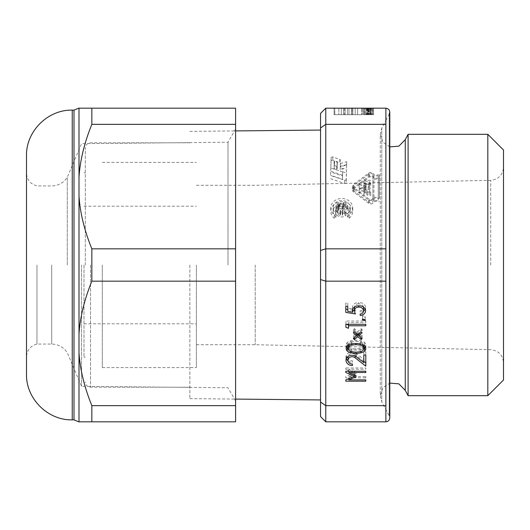 <?xml version="1.0" encoding="UTF-8"?>
<svg xmlns="http://www.w3.org/2000/svg" width="530" height="530" viewBox="0 0 530 530"><rect width="100%" height="100%" fill="white"/><g stroke="black" fill="none" stroke-linecap="round" stroke-linejoin="round"><path stroke-width="0.4" stroke-dasharray="2.65 1.99" d="M372.895 175.271L372.895 197.909A2.153 1.862 0 0 1 369.33 199.313L354.113 187.819A1.881 1.63 0 0 1 354.113 185.361L369.33 173.867A2.153 1.862 0 0 1 372.895 175.271L372.895 201.175A2.153 1.862 0 0 1 369.33 202.579L354.113 191.085A1.881 1.63 0 0 1 354.113 188.627L369.33 177.133A2.153 1.862 0 0 1 372.895 178.537M372.895 197.909L372.895 201.175M378.274 175.881L378.274 197.299L373.975 197.299L373.975 200.565L373.975 175.881L378.274 175.881L378.274 200.565L373.975 200.565M378.274 197.299L378.274 200.565M373.975 197.299L373.975 175.881M379.348 198.227L379.348 174.946L373.948 174.946A3.226 2.796 180 0 0 371.908 172.667A3.226 2.796 180 0 0 368.628 173.164L353.411 184.659A2.955 2.564 180 0 0 352.397 186.586A2.955 2.564 180 0 0 353.411 188.521L368.628 200.015A3.226 2.796 180 0 0 371.908 200.512A3.226 2.796 180 0 0 373.948 198.227L379.348 198.227L379.348 178.213L373.948 178.213A3.226 2.796 180 0 0 371.908 175.934A3.226 2.796 180 0 0 368.628 176.43L353.411 187.925A2.955 2.564 180 0 0 352.397 189.859A2.955 2.564 180 0 0 353.411 191.787L368.628 203.281A3.226 2.796 180 0 0 371.908 203.778A3.226 2.796 180 0 0 373.948 201.499L379.348 201.499M373.948 198.227L373.948 201.499M379.348 174.946L379.348 178.213M373.948 174.946L373.948 178.213M373.975 179.147L378.274 179.147M385.886 124.351L325.771 124.351A3053.992 1870.178 116.6 0 0 320.544 127.962L320.544 250.445A3053.992 1870.178 116.6 0 0 325.771 248.828L385.886 248.828L385.886 108.18L385.886 343.413L385.886 281.172L325.771 281.172L325.771 108.18L385.886 108.18L385.886 421.82L325.771 421.82L325.771 281.172A3053.992 1870.178 63.4 0 0 320.544 279.555L320.544 250.445M349.071 208.694L336.577 208.694A1.047 0.908 180 0 0 335.589 209.9A6.532 5.658 180 0 0 341.751 213.669A6.532 5.658 180 0 0 345.964 212.338L344.844 211.377A4.969 4.3 0 0 1 342.579 212.252L342.532 210.052L349.071 210.052L349.071 208.694L349.071 211.96L336.577 211.96A1.047 0.908 180 0 0 335.589 213.166A6.532 5.658 180 0 0 341.751 216.942A6.532 5.658 180 0 0 345.964 215.611L344.844 214.643A4.969 4.3 0 0 1 342.579 215.524L342.532 213.318L349.071 213.318L349.071 211.96M347.442 213.623L349.111 215.067A10.978 9.507 180 0 0 352.728 208.012A10.978 9.507 180 0 0 341.751 198.505A10.978 9.507 180 0 0 330.773 208.012A10.978 9.507 180 0 0 334.39 215.067L336.053 213.623A8.626 7.466 0 0 1 333.125 208.012A8.626 7.466 0 0 1 341.751 200.545A8.626 7.466 0 0 1 350.376 208.012A8.626 7.466 0 0 1 347.442 213.623L347.442 216.889L349.111 218.333L349.111 215.067M330.7 172.018L330.601 175.49L344.474 180.193A1.252 1.086 180 0 0 346.183 179.213L346.448 169.779L340.233 167.672L340.267 166.427L346.593 164.578L346.68 161.69L340.353 163.531L340.439 160.338A1.252 1.086 180 0 0 339.644 159.305L332.807 156.986A1.252 1.086 180 0 0 331.098 157.966L330.813 167.977L342.625 171.985L342.506 176.026L330.7 172.018L330.601 175.49M339.134 202.831A6.532 5.658 180 0 0 336.007 205.322A1.047 0.908 180 0 0 336.921 206.654L338.61 206.428L338.61 205.521L337.901 205.296A4.969 4.3 0 0 1 339.266 204.288L341.969 206.389A1.047 0.908 180 0 0 342.705 206.654L346.574 206.654A1.047 0.908 180 0 0 347.494 205.322A6.532 5.658 180 0 0 343.659 202.599L343.486 203.984A4.969 4.3 0 0 1 345.182 204.905L345.003 205.296L343.354 205.296A1.047 0.908 0 0 1 342.618 205.031L340.293 203.016A1.047 0.908 180 0 0 339.134 202.831L339.134 206.097A6.532 5.658 180 0 0 336.007 208.588A1.047 0.908 180 0 0 336.921 209.92L338.61 209.694L338.61 208.794L337.901 208.562A4.969 4.3 0 0 1 339.266 207.555L341.969 209.655A1.047 0.908 180 0 0 342.705 209.92L346.574 209.92A1.047 0.908 180 0 0 347.494 208.588A6.532 5.658 180 0 0 343.659 205.865L343.486 207.25A4.969 4.3 0 0 1 345.182 208.177L345.003 208.562L343.354 208.562A1.047 0.908 0 0 1 342.618 208.297L340.293 206.283A1.047 0.908 180 0 0 339.134 206.097M365.104 189.614L365.104 192.88L365.104 189.614L366.846 189.614L366.846 191.827L367.926 191.827L367.926 195.093L367.926 192.88L369.668 192.88L369.668 196.14L370.748 196.14L370.748 191.953L364.024 191.953L364.024 188.687L364.024 192.874L366.846 192.88L366.846 195.093L367.926 195.093M366.846 191.827L366.846 195.093M367.926 191.827L367.926 192.88M367.926 189.614L369.668 189.614L369.668 196.14M369.668 189.614L369.668 192.874L370.748 192.874L370.748 196.14M370.748 192.874L370.748 191.953M370.748 188.687L364.024 188.687M366.846 189.614L366.846 192.88M364.024 192.874L364.024 196.14L365.104 196.14M364.024 191.953L364.024 196.14M359.188 189.502L365.905 187.057L365.905 190.323L365.905 189.389L359.188 186.944L359.188 187.958L359.188 184.692L364.408 186.586L359.188 188.488L359.188 192.768L365.905 190.323M365.905 187.057L365.905 189.389M365.905 186.123L359.188 183.678L359.188 186.944M359.188 183.678L359.188 184.692M359.188 188.488L359.188 192.768M364.408 186.586L364.408 189.859L359.188 191.754M359.188 187.958L364.408 189.859M365.104 181.233L369.668 181.233L369.668 182.751A0.941 0.815 0 0 1 368.728 183.565L366.044 183.565A0.941 0.815 0 0 1 365.104 182.751L365.104 184.5L369.668 184.5L369.668 186.017A0.941 0.815 0 0 1 368.728 186.832L366.044 186.832A0.941 0.815 0 0 1 365.104 186.017L365.104 182.751M369.668 182.751L369.668 186.017M370.748 182.751L370.748 186.017L370.748 183.572L364.024 183.572L364.024 186.017L364.024 182.751A2.014 1.749 180 0 0 366.044 184.493L368.728 184.493A2.014 1.749 180 0 0 370.748 182.751L370.748 183.572M364.024 186.017A2.014 1.749 180 0 0 366.044 187.759L368.728 187.759A2.014 1.749 180 0 0 370.748 186.017M370.748 180.306L364.024 180.306L364.024 183.572M365.104 186.017L365.104 184.5M369.668 181.233L369.668 184.5M364.024 180.306L364.024 182.751M343.321 202.818L343.321 206.084M343.321 203.772L343.321 207.038M337.901 205.296L337.901 208.562M338.61 205.521L338.61 208.794M338.61 206.428L338.61 209.694M340.704 210.277L340.373 212.146A4.969 4.3 0 0 1 337.623 210.403L337.835 210.052L340.704 210.277L340.373 215.412A4.969 4.3 0 0 1 337.623 213.669L337.835 213.318L340.704 213.544M340.704 211.927L340.704 215.193M342.274 212.033L342.274 215.299M342.274 210.277L342.274 213.544M349.071 210.052L349.071 213.318M344.844 211.377L344.844 214.643M345.964 212.338L345.964 215.611M334.39 215.067L334.39 218.333L336.053 216.889A8.626 7.466 0 0 1 333.125 211.278A8.626 7.466 0 0 1 341.751 203.811A8.626 7.466 0 0 1 350.376 211.278A8.626 7.466 0 0 1 347.442 216.889M336.053 213.623L336.053 216.889M349.111 218.333A10.978 9.507 180 0 0 352.728 211.278A10.978 9.507 180 0 0 341.751 201.771A10.978 9.507 180 0 0 330.773 211.278A10.978 9.507 180 0 0 334.39 218.333M337.252 162.187L337.14 166.228L336.709 166.473L334.026 165.38L334.139 161.325L334.569 161.08L337.252 162.18L337.14 169.494L336.709 169.746L334.026 168.639L334.139 164.591L334.569 164.346L337.252 165.453L337.252 162.18M340.353 163.531L340.353 166.804L340.439 163.611A1.252 1.086 180 0 0 339.644 162.571L332.807 160.252A1.252 1.086 180 0 0 331.098 161.233L330.813 171.243L342.625 175.251L342.506 179.299L330.7 175.291M330.813 167.977L330.813 171.243M342.625 171.985L342.625 175.251M342.506 176.026L342.506 179.299M346.68 161.69L346.68 164.956L340.353 166.804M346.593 164.578L346.593 167.844L346.68 164.956M340.267 166.427L340.267 169.693L346.593 167.844M340.233 167.672L340.267 169.693M346.448 169.779L346.448 173.052L340.233 170.938M330.601 178.756L344.474 183.466A1.252 1.086 180 0 0 346.183 182.479L346.448 173.052M371.079 108.18L371.079 114.712L372.02 114.712L372.027 108.18L367.601 108.18L367.601 114.712L373.564 114.712L364.342 114.712L373.531 114.712L366.098 114.712L366.098 108.18L366.098 114.712L373.564 114.712L363.587 114.712L367.601 114.712L366.098 114.712L366.098 108.18L364.342 108.18L366.098 108.18L366.098 114.712L367.787 114.712L367.601 108.18L373.564 108.18L367.601 108.18L367.601 114.712L367.601 108.18L366.098 108.18L367.601 108.18L367.601 114.712L367.601 108.18L373.531 108.18L366.098 108.18L366.098 114.712L366.098 108.18L373.531 108.18L372.782 108.18L373.531 108.18L373.504 114.712L368.542 114.712L373.531 114.712L368.926 114.712L368.926 108.18L372.02 108.18L371.994 114.712L373.504 114.712L367.787 114.712L373.531 114.712L373.517 108.18L368.926 108.18M364.342 108.18L366.098 108.18L364.342 108.18L364.342 114.712L363.587 114.712L364.342 114.712L364.342 108.18M369.066 108.18L369.066 114.712L369.066 108.18M372 108.18L372 114.712L371.994 108.18M368.959 108.18L368.959 114.712L370.563 114.712L370.563 108.18L370.563 114.712L371.079 114.712M341.293 108.18L355.18 108.18L355.18 114.712L341.293 114.712L341.293 108.18L341.293 114.712L352.867 114.712L343.606 114.712L343.606 108.18L343.606 114.712L351.363 114.712L343.606 114.712L343.606 108.18L347.481 108.18L347.481 114.712L344.361 114.712L352.867 114.712L343.606 114.712L352.867 114.712L343.606 114.712L343.606 108.18L343.606 114.712L355.18 114.712L343.606 114.712L343.606 108.18L344.361 108.18L343.606 108.18L343.606 114.712L352.112 114.712L341.293 114.712L355.18 114.712L355.18 108.18L341.293 108.18L351.363 108.18L351.363 114.712L351.363 108.18L352.867 108.18L352.867 114.712L352.867 108.18L343.606 108.18L352.867 108.18L352.867 114.712L352.867 108.18L345.109 108.18L345.109 114.712L345.109 108.18L345.109 114.712L345.109 108.18L352.867 108.18L352.867 114.712L352.867 108.18L343.606 108.18L343.606 114.712L347.488 114.712L347.481 108.18L348.985 108.18L348.985 114.712L348.985 108.18L351.363 108.18L351.363 114.712L351.363 108.18L344.361 108.18L352.867 108.18L352.867 114.712L352.867 108.18L352.112 108.18L352.867 108.18L352.867 114.712L352.867 108.18L345.109 108.18L345.109 114.712L345.109 108.18L345.109 114.712L345.109 108.18L352.867 108.18L352.867 114.712L352.867 108.18L343.606 108.18L343.606 114.712L343.606 108.18L351.363 108.18L351.363 114.712L351.363 108.18L352.867 108.18L352.867 114.712L352.867 108.18L345.109 108.18L352.867 108.18L352.867 114.712L352.867 108.18L343.606 108.18L352.867 108.18L352.867 114.712L352.867 108.18L352.112 108.18L352.867 108.18L352.867 114.712L352.867 108.18L348.985 108.18L348.985 114.712L348.985 108.18L355.18 108.18L355.18 114.712L355.18 108.18L343.606 108.18L343.606 114.712L343.606 108.18L352.112 108.18L341.293 108.18L341.293 114.712M361.639 108.18L361.639 114.712L361.639 108.18L357.631 108.18L357.631 114.712L334.079 114.712L334.079 108.18L334.079 114.712L362.394 114.712L357.631 114.712L357.631 108.18L357.631 114.712M338.842 108.18L338.842 114.712L338.842 108.18L338.842 114.712L338.842 108.18L334.827 108.18L334.827 114.712L334.827 108.18M363.54 114.712L363.54 108.18L363.547 114.712L363.54 108.18L364.296 108.18L364.296 114.712L363.54 114.712L373.557 114.712L364.296 114.712M365.051 108.18L368.277 108.18L368.277 114.712L365.051 114.712L365.051 108.18L365.051 114.712L368.277 114.712L368.277 108.18L365.051 108.18M364.296 108.18L373.564 108.18L373.557 114.712M366.098 108.18L372.815 108.18L366.098 108.18L366.098 114.712L366.098 108.18M367.601 108.18L367.575 114.712M372.027 108.18L372.027 114.712L370.145 114.712L370.145 108.18L370.145 114.712L372.027 114.712L372.02 108.18M368.642 108.18L368.642 114.712L368.642 108.18M373.531 108.18L373.531 114.712L373.517 108.18M367.323 108.18L367.323 114.712M369.781 108.18L369.781 114.712L369.781 108.18M345.109 108.18L345.109 114.712L345.109 108.18M347.488 108.18L347.488 114.712L347.488 108.18L343.606 108.18L343.606 114.712L343.606 108.18L347.488 108.18M362.394 108.18L362.394 114.712L362.394 108.18M363.606 311.044A5.545 4.803 0 0 1 360.161 312.144L360.161 310.812A3.803 3.293 180 0 0 363.613 307.685M360.161 312.144L360.161 310.812M363.553 307.155A4.545 3.935 180 0 0 358.731 303.869L358.731 302.57A6.161 5.34 0 0 1 365.607 307.685A5.545 4.803 0 0 1 365.19 309.195M358.731 303.869A3.935 3.405 180 0 0 354.471 306.976M354.464 310.673L354.464 307.407A9.196 7.963 180 0 0 355.451 310.666L355.451 313.932M355.451 310.666L354.457 310.5M352.854 310.249L347.779 309.427M345.798 309.109L345.798 312.382M345.798 303.12L345.798 306.393L345.798 303.12L347.779 303.12L347.779 306.393L347.779 303.12M347.779 311.349L347.779 308.082L352.854 308.91A6.287 5.446 0 0 1 352.483 307.188A5.664 4.902 0 0 1 358.731 302.57M352.483 307.188L352.483 310.454M365.607 307.685L365.607 310.951M365.21 317.43L365.21 319.762L365.21 316.496L365.21 317.43L362.487 316.648L362.487 318.987L362.487 315.721L365.21 316.496M362.487 316.648L362.487 315.721M346.56 324.294L345.891 324.055L345.891 321.028L365.806 321.028L365.806 322.498L348.535 322.498L348.535 324.294M348.535 322.498L348.535 328.275M345.891 324.055L345.891 321.028M365.806 321.028L365.806 322.498M356.723 334.278L354.431 336.272L353.391 335.364L356.723 332.476L353.391 329.587L354.431 328.686L357.763 331.575L361.102 328.686L362.142 329.587L362.142 332.853M362.142 329.587L358.81 332.476L358.81 333.94M358.81 332.476L362.142 335.364L362.142 338.637M362.142 335.364L361.102 336.272L361.102 337.736M361.102 336.272L358.81 334.278M358.611 334.112L357.763 333.377L357.763 334.841L357.763 331.575M357.763 333.377L356.922 334.112M354.431 336.272L354.431 337.736M353.391 338.637L353.391 335.364M356.723 332.476L356.723 333.94M353.391 329.587L353.391 332.853M354.431 328.686L354.431 331.952M361.102 328.686L361.102 331.952M362.884 347.17A4.008 3.471 180 0 0 363.885 345.156A4.008 3.471 180 0 0 362.884 343.142A4.969 4.3 180 0 0 360.108 341.876A21.545 18.656 180 0 0 355.968 341.459A21.545 18.656 180 0 0 351.827 341.876A4.969 4.3 180 0 0 349.051 343.142A4.008 3.471 180 0 0 348.051 345.156A4.008 3.471 180 0 0 349.051 347.17A4.969 4.3 180 0 0 351.827 348.429A21.545 18.656 180 0 0 355.968 348.846A21.545 18.656 180 0 0 360.108 348.429A4.969 4.3 180 0 0 362.884 347.17L362.884 350.436M362.884 343.142L362.884 344.679M360.108 341.876L360.108 343.884M355.968 341.459L355.968 340.187A22.174 19.206 0 0 1 361.062 340.817A8.069 6.989 0 0 1 364.653 342.506A4.763 4.121 0 0 1 365.806 345.156A4.763 4.121 0 0 1 365.395 346.786M351.827 341.876L351.827 343.884M349.051 343.142L349.051 344.679M365.806 345.156L365.806 348.422M363.885 348.349A8.069 6.989 0 0 1 361.062 349.489L361.062 351.476M361.062 349.489A22.174 19.206 0 0 1 355.968 350.118L355.968 348.846M355.968 350.118A22.174 19.206 0 0 1 350.873 349.489L350.873 351.476M350.873 349.489A8.069 6.989 0 0 1 348.051 348.349M346.13 348.422L346.13 345.156A4.763 4.121 0 0 1 347.283 342.506A8.069 6.989 0 0 1 350.873 340.817A22.174 19.206 0 0 1 355.968 340.187M346.541 346.786A4.763 4.121 0 0 1 346.13 345.156M360.108 348.429L360.108 351.701M351.827 348.429L351.827 351.701M349.051 347.17L349.051 350.436M347.283 342.506L347.283 345.772M350.873 340.817L350.873 344.083M361.062 340.817L361.062 344.083M364.653 342.506L364.653 345.772M365.806 362.884L365.806 366.15M363.825 361.334L355.146 354.537L355.146 356.027M355.146 354.537A4.2 3.637 180 0 0 351.026 353.583A4.2 3.637 180 0 0 348.071 356.24L348.071 356.465M347.971 357.034A4.313 3.736 180 0 0 352.443 360.771L352.443 362.262A6.208 5.373 0 0 1 348.018 360.857M352.443 360.771L352.443 362.262M346.448 358.147L346.448 354.881A6.267 5.426 0 0 1 356.418 353.616L363.825 359.367L363.825 362.633M346.295 358.518A6.208 5.373 0 0 1 345.997 356.889A6.208 5.373 0 0 1 346.448 354.881M365.806 351.774L365.806 355.04L365.806 351.774L363.825 351.774L363.825 355.04L363.825 351.774M356.418 353.616L356.418 356.882M348.813 376.625L365.806 376.625L365.806 377.903L345.798 377.903L345.798 376.625L354.537 372.934L345.798 369.244L345.798 367.972L365.806 367.972L365.806 369.244L348.813 369.244L356.008 372.285L356.008 373.59L348.813 376.625L348.813 378.619M365.806 376.625L365.806 377.903M345.798 377.903L345.798 376.625M354.537 372.934L354.537 374.929M345.798 367.972L345.798 369.244M365.806 367.972L365.806 369.244M348.813 369.244L348.813 371.238M356.008 372.285L356.008 373.59M102.297 265L102.297 367.588L102.297 265M85.31 265L85.31 148.036L85.31 265M196.391 265L196.391 367.588L196.391 265M255.202 265L255.202 344.719L255.202 265M503.5 265L503.5 167.261L503.5 265M503.5 380.003L503.5 149.997M189.859 265L189.859 398.626L189.859 265M320.544 265L320.544 130.069L320.544 265M320.544 127.962L320.544 113.407L325.771 108.18M320.544 279.555L320.544 402.038A3053.992 1870.178 63.4 0 0 325.771 405.649L385.886 405.649L385.886 343.413L385.886 405.649M325.771 421.82L320.544 416.593L320.544 402.038M385.886 281.172L385.886 248.828M389.192 114.202L389.192 415.798L389.192 114.202L385.886 120.423L385.886 409.577L385.886 120.423L381.772 128.22L381.772 401.78L381.772 128.22L380.262 134.315L380.262 395.685L382.918 387.788L389.802 383.104M405.258 390.338L405.258 139.662M408.1 395.685L408.1 134.315M487.819 395.685L487.819 134.315M36.967 265L36.967 344.063L36.967 265M26.5 265L26.5 173.131L26.5 265M67.284 265L67.284 177.265L67.284 265M81.54 265L81.54 386.33L81.54 265M228.006 265L228.006 142.232L228.006 265M235.598 265L235.598 129.088L235.598 265M235.598 405.649L235.598 421.82L78.996 421.82L78.996 352.794C80.09 369.589 84.369 387.205 91.842 405.649L235.598 405.649L235.598 281.172L91.842 281.172C84.369 299.616 80.09 317.238 78.996 334.026L78.996 352.794M78.996 177.206L78.996 108.18L235.598 108.18L235.598 124.351L91.842 124.351C84.369 142.795 80.09 160.411 78.996 177.206L78.996 195.974C80.09 212.762 84.369 230.384 91.842 248.828L235.598 248.828L235.598 124.351M235.598 281.172L235.598 248.828M91.842 421.82L91.842 405.649M91.842 281.172L91.842 248.828M91.842 124.351L91.842 108.18M26.5 374.12L26.5 155.88M83.998 265L83.998 357.134L83.998 265M369.33 199.313L369.33 202.579M354.113 187.819L354.113 191.085M354.113 188.627L354.113 185.361M368.628 173.164L368.628 176.43M369.33 173.867L369.33 177.133M353.411 187.925L353.411 184.659M368.628 200.015L368.628 203.281M353.411 188.521L353.411 191.787M368.728 183.565L368.728 186.832M366.044 183.565L366.044 186.832M368.728 184.493L368.728 187.759M366.044 184.493L366.044 187.759M347.494 205.322L347.494 208.588M346.574 206.654L346.574 209.92M343.659 202.599L343.659 205.865M343.486 203.984L343.486 207.25M345.182 204.905L345.182 208.177M345.003 205.296L345.003 208.562M343.354 205.296L343.354 208.562M342.618 205.031L342.618 208.297M340.293 203.016L340.293 206.283M336.007 208.588L336.007 205.322M342.705 206.654L342.705 209.92M341.969 206.389L341.969 209.655M339.584 204.328L339.584 207.594M339.266 204.288L339.266 207.555M338.352 205.296L338.352 208.562M338.352 206.654L338.352 209.92M336.921 206.654L336.921 209.92M340.373 212.146L340.373 215.412M337.623 210.403L337.623 213.669M337.835 213.318L337.835 210.052M342.579 212.252L342.579 215.524M342.532 210.052L342.532 213.318M340.445 210.052L340.445 213.318M336.577 211.96L336.577 208.694M335.589 209.9L335.589 213.166M337.14 166.228L337.14 169.494M336.709 166.473L336.709 169.746M334.225 165.632L334.225 168.898M339.644 159.305L339.644 162.571M332.807 156.986L332.807 160.252M331.098 157.966L331.098 161.233M334.139 161.325L334.139 164.591M334.569 161.08L334.569 164.346M337.053 161.922L337.053 165.194M346.183 179.213L346.183 182.479M344.474 180.193L344.474 183.466M372.815 108.18L372.815 114.712L372.815 108.18M368.542 108.18L368.542 114.712L368.542 108.18M372.782 108.18L372.802 114.712M366.846 108.18L366.846 114.712M371.146 108.18L371.146 114.712M369.821 108.18L369.821 114.712M371.841 108.18L371.841 114.712L371.841 108.18M370.331 108.18L370.331 114.712L370.331 108.18M367.787 108.18L367.787 114.712L367.787 108.18M366.038 108.18L366.038 114.712M367.171 108.18L367.171 114.712M366.164 108.18L366.164 114.712M348.985 108.18L348.985 114.712M352.112 108.18L352.112 114.712L352.112 108.18M344.361 108.18L344.361 114.712M355.18 108.18L355.18 114.712M490.707 265L490.707 180.326L490.707 265M90.537 265L90.537 387.192L90.537 265M51.721 265L51.721 344.063L51.721 265M78.996 334.026L78.996 195.974M73.995 419.859L73.995 110.141M72.239 419.859L72.239 110.141M353.47 186.586L353.47 189.859M352.397 186.586L352.397 189.859M347.62 205.753L347.62 209.019M345.268 205.07L345.268 208.336M335.881 205.753L335.881 209.019M337.577 210.277L337.577 213.544M335.53 209.595L335.53 212.868M333.125 208.012L333.125 211.278M350.376 208.012L350.376 211.278M330.773 208.012L330.773 211.278M352.728 208.012L352.728 211.278M363.587 108.18L363.587 114.712L363.587 108.18M366.237 108.18L366.237 114.712M345.997 356.889L345.997 360.155M85.31 357.134L83.998 357.134M85.31 172.866L83.998 172.866M102.297 367.588L196.391 367.588L102.297 367.588M102.297 162.412L196.391 162.412L102.297 162.412M196.391 344.719L255.202 344.719L490.707 349.674C498.498 350.575 502.765 354.934 503.5 362.739M196.391 185.281L255.202 185.281L490.707 180.326C498.498 179.425 502.765 175.066 503.5 167.261M189.859 387.192L90.537 387.192C87.357 386.88 85.615 385.138 85.31 381.964M189.859 142.809L90.537 142.809C87.357 143.12 85.615 144.862 85.31 148.036M189.859 398.626L235.598 399.083M189.859 131.374L235.598 130.917M389.802 146.896L382.918 142.212L380.262 134.315L380.262 395.685L381.772 401.78L389.192 415.798L389.802 417.898L389.802 112.102M235.598 400.912L228.006 387.768L81.54 386.33L67.284 352.735C63.593 347.157 58.406 344.268 51.721 344.063L36.967 344.063C30.448 345.858 26.964 350.125 26.5 356.869M235.598 129.088L228.006 142.232L81.54 143.67L67.284 177.265C63.593 182.843 58.406 185.732 51.721 185.937L36.967 185.937C30.448 184.142 26.964 179.875 26.5 173.131M83.998 323.81L196.391 323.81M83.998 206.19L196.391 206.19"/><path stroke-width="0.79" d="M325.771 108.18L325.771 124.351L385.886 124.351L385.886 108.18L325.771 108.18L320.544 113.407L320.544 127.962A3053.992 1870.178 116.6 0 1 325.771 124.351L325.771 248.828A3053.992 1870.178 116.6 0 1 320.544 250.445L320.544 127.962M334.827 108.18L361.639 108.18M357.631 108.18L338.842 108.18M373.564 108.18L363.54 108.18M360.161 315.41L360.161 314.078L360.161 315.41A5.545 4.803 0 0 0 365.607 310.951A6.161 5.34 0 0 0 358.731 305.837L358.731 307.135A3.935 3.405 180 0 0 354.457 310.527A3.935 3.405 180 0 0 354.464 310.673A9.196 7.963 180 0 0 355.451 313.932L345.798 312.382L345.798 306.393L347.779 306.393L347.779 308.082M360.161 314.078A3.803 3.293 180 0 0 363.613 310.951A4.545 3.935 180 0 0 358.731 307.135M363.553 307.155A4.545 3.935 180 0 1 363.613 307.685L363.613 310.951M354.471 306.976A3.935 3.405 180 0 0 354.457 307.261A3.935 3.405 180 0 0 354.464 307.407M354.457 307.261L354.457 310.527L352.854 310.249M347.779 309.427L345.798 309.109L345.798 306.393M365.19 309.195A5.545 4.803 0 0 1 363.606 311.044M347.779 306.393L347.779 311.349L352.854 312.183A6.287 5.446 0 0 1 352.483 310.454A5.664 4.902 0 0 1 358.731 305.837M352.854 308.937L352.854 312.183M362.487 318.987L365.21 319.762L365.21 320.696L362.487 319.915L362.487 318.987L362.487 319.915M365.21 319.762L365.21 320.696M348.535 324.294L348.535 328.275L345.891 327.321L345.891 324.294L345.891 327.321M348.535 325.003L346.56 324.294M345.891 324.294L365.806 324.294L365.806 325.764L348.535 325.764M365.806 324.294L365.806 325.764M357.763 334.841L361.102 331.952L362.142 332.853L358.81 335.742L362.142 338.637L361.102 339.538L357.763 336.643L354.431 339.538L353.391 338.637L356.723 335.742L353.391 332.853L354.431 331.952L357.763 334.841L357.763 336.643M358.81 333.94L358.81 335.742M361.102 337.736L361.102 339.538M354.431 337.736L354.431 339.538M356.723 333.94L356.723 335.742M348.051 348.422A4.008 3.471 180 0 0 349.051 350.436A4.969 4.3 180 0 0 351.827 351.701A21.545 18.656 180 0 0 355.968 352.112A21.545 18.656 180 0 0 360.108 351.701A4.969 4.3 180 0 0 362.884 350.436A4.008 3.471 180 0 0 363.885 348.422A4.008 3.471 180 0 0 362.884 346.408A4.969 4.3 180 0 0 360.108 345.143A21.545 18.656 180 0 0 355.968 344.732A21.545 18.656 180 0 0 351.827 345.143A4.969 4.3 180 0 0 349.051 346.408A4.008 3.471 180 0 0 348.051 348.422L348.051 345.222M363.885 345.222L363.885 348.422M362.884 344.679L362.884 346.408M360.108 343.884L360.108 345.143M348.051 348.349A8.069 6.989 0 0 1 347.283 347.799L347.283 351.072A4.763 4.121 0 0 1 346.13 348.422A4.763 4.121 0 0 1 347.283 345.772A8.069 6.989 0 0 1 350.873 344.083A22.174 19.206 0 0 1 355.968 343.453L355.968 344.732M351.827 343.884L351.827 345.143M349.051 344.679L349.051 346.408M365.395 346.786A4.763 4.121 0 0 1 364.653 347.799L364.653 351.072A8.069 6.989 0 0 1 361.062 352.755A22.174 19.206 0 0 1 355.968 353.384A22.174 19.206 0 0 1 350.873 352.755A8.069 6.989 0 0 1 347.283 351.072M355.968 343.453A22.174 19.206 0 0 1 361.062 344.083A8.069 6.989 0 0 1 364.653 345.772A4.763 4.121 0 0 1 365.806 348.422A4.763 4.121 0 0 1 364.653 351.072M361.062 351.476L361.062 352.755M364.653 347.799A8.069 6.989 0 0 1 363.885 348.349M355.968 352.112L355.968 353.384M350.873 351.476L350.873 352.755M347.283 347.799A4.763 4.121 0 0 1 346.541 346.786M385.886 405.649L325.771 405.649A3053.992 1870.178 63.4 0 1 320.544 402.038L320.544 279.555A3053.992 1870.178 63.4 0 1 325.771 281.172L385.886 281.172L385.886 421.82C388.265 421.589 389.57 420.283 389.802 417.898L389.802 112.102M385.886 124.351L385.886 248.828L325.771 248.828L325.771 421.82L385.886 421.82M345.798 372.51L345.798 371.238L365.806 371.238L365.806 372.51L348.813 372.51L356.008 375.551L356.008 376.856L348.813 379.891L365.806 379.891L365.806 381.169L345.798 381.169L345.798 379.891L354.537 376.201L345.798 372.51L345.798 371.238M346.448 358.147A6.267 5.426 0 0 1 356.418 356.882L363.825 362.633L363.825 355.04L365.806 355.04L365.806 366.15L355.146 357.803A4.2 3.637 180 0 0 351.026 356.849A4.2 3.637 180 0 0 348.071 359.512A4.313 3.736 180 0 0 347.971 360.301A4.313 3.736 180 0 0 352.443 364.037L352.443 365.528A6.208 5.373 0 0 1 345.997 360.155A6.208 5.373 0 0 1 346.448 358.147M365.806 355.04L365.806 362.884L363.825 361.334M355.146 356.027L355.146 357.803M348.071 356.465L348.071 359.512M348.011 356.505A4.313 3.736 180 0 0 347.971 357.034L347.971 360.301M352.443 364.037L352.443 365.528M348.018 360.857A6.208 5.373 0 0 1 346.295 358.518M363.825 359.367L363.825 355.04M348.813 378.619L348.813 379.891M365.806 379.891L365.806 381.169M345.798 379.891L345.798 381.169M354.537 374.929L354.537 376.201M365.806 371.238L365.806 372.51M348.813 371.238L348.813 372.51M356.008 375.551L356.008 376.856M487.819 134.315L503.5 149.997L503.5 380.003L487.819 395.685L487.819 134.315L408.1 134.315L408.1 395.685L487.819 395.685M320.544 402.038L320.544 416.593L325.771 421.82M320.544 250.445L320.544 279.555M385.886 248.828L385.886 281.172M385.886 108.18C389.325 108.902 390.431 110.909 389.192 114.202M389.802 146.896L398.878 146.147L405.258 139.662L405.258 390.338L398.878 383.852L389.802 383.104M78.996 352.794L78.996 421.82L235.598 421.82L235.598 405.649L91.842 405.649C84.369 387.205 80.09 369.589 78.996 352.794L78.996 334.026C80.09 317.238 84.369 299.616 91.842 281.172L235.598 281.172L235.598 405.649M78.996 195.974L78.996 177.206C80.09 160.411 84.369 142.795 91.842 124.351L235.598 124.351L235.598 248.828L91.842 248.828C84.369 230.384 80.09 212.762 78.996 195.974L78.996 334.026M235.598 124.351L235.598 108.18L78.996 108.18L78.996 177.206M235.598 248.828L235.598 281.172M91.842 108.18L91.842 124.351M91.842 248.828L91.842 281.172M72.239 419.859L72.239 110.141C47.799 109.511 25.871 131.44 26.5 155.88L26.5 374.12C25.871 398.56 47.799 420.489 72.239 419.859L73.995 419.859L78.659 421.82M91.842 405.649L91.842 421.82M72.239 110.141L73.995 110.141L73.995 419.859M235.598 399.083L320.544 399.931M235.598 130.917L320.544 130.069M405.258 390.338L408.1 395.685M405.258 139.662L408.1 134.315M73.995 110.141L78.659 108.18"/></g></svg>
